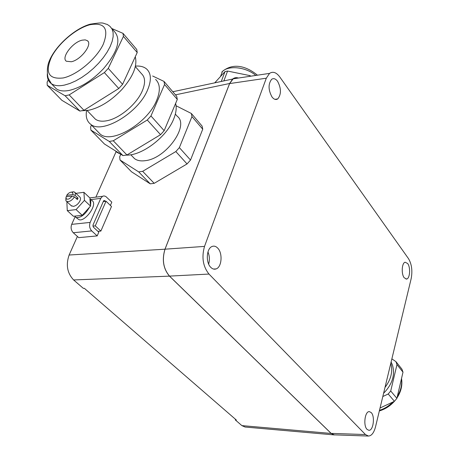 <?xml version="1.0" encoding="UTF-8"?>
<svg xmlns="http://www.w3.org/2000/svg" width="459" height="459" viewBox="0 0 459 459"><rect width="100%" height="100%" fill="white"/><g stroke="black" fill="none" stroke-linecap="round" stroke-linejoin="round"><path stroke-width="0.69" d="M368.411 436.05L334.272 434.862L331.157 433.388L169.514 276.111C163.352 268.716 161.855 259.742 165.022 249.185L204.519 246.397L266.306 78.202L269.553 73.383C272.933 71.191 276.329 72.361 279.732 76.888L408.533 258.698C411.734 264.177 412.618 270.804 411.184 278.584L375.514 426.87C373.953 432.768 371.606 435.832 368.474 436.05L365.467 434.547L208.983 274.063C202.953 266.455 201.467 257.229 204.519 246.397M334.944 434.885L334.009 434.902L331.163 433.451L169.469 276.129L73.612 279.95L83.303 288.332L84.37 288.315L236.333 420.019L235.335 419.945L241.882 425.613L245.089 427.031M238.416 78.036C236.305 77.313 234.365 77.651 232.604 79.063L229.609 83.504L175.453 94.847M169.469 276.129C163.301 268.733 161.803 259.76 164.976 249.203L229.609 83.504M238.278 78.059L235.915 77.749L233.327 78.621L229.62 83.578L165.022 249.185M116.173 151.487L95.879 197.141M164.976 249.203L69.12 255.02L77.393 236.442M69.12 255.02C65.74 264.82 67.238 273.134 73.612 279.95M217.692 248.084C215.896 246.231 214.009 245.703 212.024 246.506C206.452 248.48 205.592 262.479 210.773 267.345C212.471 269.037 214.244 269.565 216.091 268.922C221.823 267.201 222.873 253.144 217.692 248.084M208.65 264.057C209.82 259.937 209.591 255.898 207.956 251.939M371.205 412.566L369.363 411.625C364.922 411.04 363.012 425.711 367.085 429.4L368.812 430.29C373.299 430.961 375.238 416.359 371.205 412.566M407.678 263.541L405.182 262.221C401.837 262.686 401.109 273.966 404.195 277.77L406.599 279.043C409.973 278.63 410.736 267.425 407.678 263.541M277.592 81.3C275.578 78.65 273.581 77.996 271.613 79.332C268.108 84.049 268.228 89.918 271.98 96.935C273.948 99.46 275.876 100.108 277.775 98.892C281.373 94.302 281.315 88.438 277.592 81.3M235.536 419.331L235.335 419.945M207.829 261.659L208.053 262.45M103.292 201.558L106.04 201.226L111.497 206.493L100.871 231.066L95.265 225.874L92.873 226.121M97.933 231.353L100.871 231.066M106.04 201.226L95.265 225.874M110.395 205.431L111.818 202.161L105.736 196.423L103.946 195.907L102.5 196.314L100.768 198.368L90.159 222.414C89.052 225.667 89.58 228.502 91.737 230.917L97.188 235.909L98.811 232.162L93.384 227.153L92.993 225.036L103.527 201.025L103.969 200.503L105.587 201.283M75.133 216.734L71.684 224.359C70.566 227.566 71.088 230.361 73.262 232.736L78.736 237.647L97.188 235.909M78.03 218.983L78.65 219.442C84.158 223.177 98.886 203.876 91.702 200.353L90.016 199.068M67.289 202.08L66.882 202.534L67.272 210.635L73.434 216.275L82.224 215.294L90.532 206.102L90.813 201.512L89.947 198.047L83.911 192.31L75.896 193.348M74.806 216.12L75.97 217.463C80.623 218.134 85.133 214.726 89.511 207.233M90.412 204.852L89.912 199.063M67.272 210.635L76.074 209.602L84.45 200.365L83.911 192.31M84.45 200.365L90.532 206.102M76.074 209.602L82.224 215.294M71.128 205.626L73.354 206.395C76.137 205.775 78.34 203.951 79.964 200.916C80.778 198.982 80.658 197.622 79.608 196.848L75.035 192.539M66.79 196.722L66.71 195.345L72.838 194.553L75.173 195.408L75.419 193.635L74.725 192.206L73.635 191.77L71.518 192.114M65.884 197.99L65.901 200.721L66.521 201.369C69.16 202.138 71.816 200.646 74.49 196.894L77.37 199.59L77.755 198.845L78.047 198.11L75.173 195.408M76.056 198.357L78.047 198.11M72.838 194.553L72.803 192.889L71.679 192.132C69.894 192.143 68.236 193.21 66.71 195.345M72.155 196.033C69.734 199.045 67.714 199.894 66.102 198.586L66.021 196.819L72.155 196.033L74.49 196.894M384.998 387.436C391.057 379.427 392.99 371.388 390.798 363.333M383.598 393.271C392.319 384.326 395.274 374.905 392.451 365.008L391.114 362.008M382.812 396.524L388.211 394L390.718 391.005L396.972 364.618L395.916 361.612L391.871 358.875M390.718 391.005L396.897 398.355L394.424 401.315L380.052 407.999M394.424 401.315L388.211 394M395.916 361.612L401.935 369.151L402.996 372.151L396.897 398.355M402.996 372.151L396.972 364.618M71.352 61.753C80.893 59.928 92.827 44.179 87.399 40.708L85.202 39.876L82.161 40.163C72.597 42.159 60.817 57.788 66.383 61.242L71.352 61.753M191.334 113.471L202.08 126.064L202.74 129.18L190.525 160.048L187.042 163.943L154.195 183.33L150.242 183.841L131.498 171.781L120.028 160.007L138.687 171.884L142.657 171.327L175.831 151.556L179.366 147.614L191.965 116.58L191.334 113.471L176.072 105.759M202.74 129.18L191.965 116.58M179.366 147.614L190.525 160.048M187.042 163.943L175.831 151.556M142.657 171.327L154.195 183.33M150.242 183.841L138.687 171.884M120.786 154.287L119.679 156.806L120.028 160.007M132.565 156.594L134.527 158.642C137.178 160.621 140.775 161.298 145.302 160.667C166.101 158.607 189.733 125.267 177.237 116.276L175.344 114.107M175.613 103.418C176.79 107.779 176.147 112.983 173.674 119.036C166.68 137.034 141.923 155.796 126.317 155.108M120.918 154.327L117.062 152.405L115.335 150.827M164.006 81.427L176.709 96.321L177.294 99.419L164.167 130.677L160.552 134.676L126.936 154.981L122.943 155.595L104.422 143.988L90.882 130.092L109.271 141.447L113.281 140.775L147.276 120.006L150.959 115.955L164.552 84.519L164.006 81.427L152.652 76.005M177.294 99.419L164.552 84.519M150.959 115.955L164.167 130.677M160.552 134.676L147.276 120.006M113.281 140.775L126.936 154.981M122.943 155.595L109.271 141.447M91.467 125.089L90.624 126.896L90.882 130.092M155.601 79.436C160.185 83.859 160.541 90.813 156.674 100.297C147.637 123.27 111.709 144.413 100.194 134.097L97.733 131.555M86.55 110.619C85.529 116.821 86.906 121.377 90.687 124.28C102.099 134.487 138.308 112.989 147.586 89.935C151.55 80.417 151.263 73.469 146.714 69.097C144 66.739 140.242 65.74 135.445 66.102M135.33 66.601L141.515 73.721C145.325 77.342 145.572 83.102 142.25 91.008C136.633 104.291 119.202 118.783 106.465 120.82C101.737 121.646 98.042 121.096 95.374 119.162L93.418 117.125M135.262 56.784C137.591 65.671 133.127 76.584 121.859 89.534C111.118 100.773 100.056 107.693 88.679 110.28L81.995 110.734M77.72 109.77L74.765 108.008M123.012 33.369L136.753 49.48L137.212 52.544L122.587 84.341L118.766 88.501L83.963 110.292L79.918 111.084L61.85 100.297L47.225 85.288L65.109 95.759L69.171 94.904L104.365 72.591L108.267 68.374L123.419 36.416L123.012 33.369L111.847 28.538M137.212 52.544L123.419 36.416M108.267 68.374L122.587 84.341M118.766 88.501L104.365 72.591M69.171 94.904L83.963 110.292M79.918 111.084L65.109 95.759M48.27 79.889L47.128 82.121L47.225 85.288M111.606 28.251L114.652 31.797C121.331 39.749 117.533 52.131 103.269 68.942C92.265 80.382 81.042 87.514 69.596 90.331C63.899 91.502 59.486 91.008 56.365 88.845L54.019 86.424M214.737 82.85L225.019 71.57L227.572 71.053L249.925 75.626L250.901 76.171M221.272 81.467L225.019 71.57M249.656 76.36L249.925 75.626M223.854 80.916L227.572 71.053M331.157 433.388L365.467 434.547M169.514 276.111L208.983 274.063M331.163 433.451L241.882 425.613M229.62 83.578L266.306 78.202M103.614 200.858L104.979 200.692M90.727 199.608L100.768 198.368M71.684 224.359L90.159 222.414M73.262 232.736L91.737 230.917M401.441 378.824C402.216 384.671 400.862 390.494 397.379 396.295M392.864 402.038C388.985 405.94 384.527 408.717 379.484 410.357M89.884 24.752C76.211 28.303 58.603 43.146 51.471 57.077C44.73 72.625 48.648 79.585 63.239 77.955C77.129 74.972 96.31 58.907 103.2 44.42C109.196 28.716 104.755 22.164 89.884 24.752M64.558 85.064L70.003 83.435L75.798 80.87L81.754 77.445L87.675 73.268L93.355 68.477L98.605 63.233L103.252 57.714L107.136 52.108L110.137 46.606L112.162 41.385L113.155 36.605L113.103 32.428L112.019 28.974L109.953 26.335L107.24 24.396C102.041 23.329 105.214 21.871 90.257 24.166C74.616 28.435 54.816 46.376 49.067 61.54C45.734 69.768 48.252 78.925 48.287 78.311L51.333 83.658C54.449 85.799 58.855 86.269 64.558 85.064M47.323 73.704C47.082 78.208 48.419 81.524 51.333 83.658L56.365 88.845M255.812 75.437C246.144 67.077 228.794 65.075 222.426 71.455L221.806 72.069M334.009 434.902L244.945 427.019M232.604 79.063L172.802 91.743M232.983 78.85L269.553 73.383M213.504 269.049L216.091 268.922M405.997 279.066L406.599 279.043M274.964 99.345L277.775 98.892M89.792 197.904L102.5 196.314M75.97 217.463L78.65 219.442M71.638 206.102L66.521 201.369M71.679 192.132L73.635 191.77M66.102 198.586L65.901 200.721M401.522 378.48C402.618 385.141 401.109 391.625 397.001 397.93M394.356 401.344C390.173 405.991 385.164 409.193 379.346 410.943M134.527 158.642L130.792 154.74M115.834 151.143L117.062 152.405M100.194 134.097L90.687 124.28M95.374 119.162L87.112 110.544M75.138 108.226L75.414 108.513M88.065 41.442L87.399 40.708M220.555 76.372L222.426 71.455C234.515 61.483 248.353 67.668 257.442 75.196"/></g></svg>
